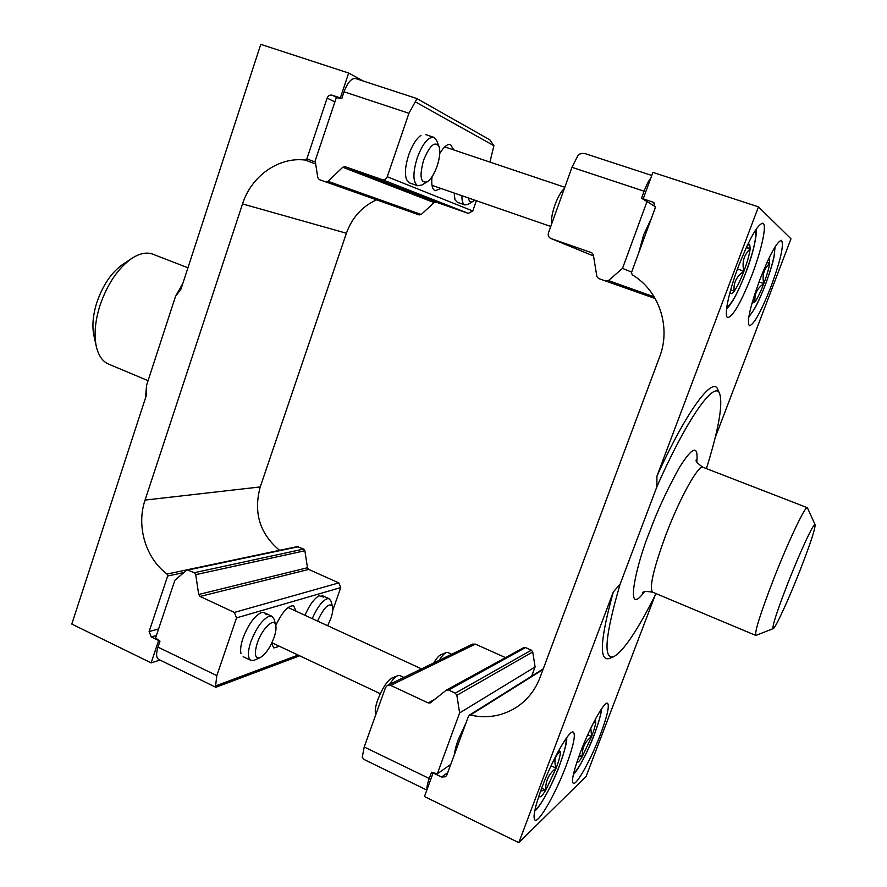 <?xml version="1.0" encoding="UTF-8"?>
<svg xmlns="http://www.w3.org/2000/svg" width="887" height="887" viewBox="0 0 887 887"><rect width="100%" height="100%" fill="white"/><g stroke="black" fill="none" stroke-linecap="round" stroke-linejoin="round"><path stroke-width="1.33" d="M260.124 657.644L253.992 660.327L250.866 660.349C247.595 658.154 247.573 651.989 250.799 641.878C256.166 628.051 262.308 619.503 269.204 616.221L271.987 616.277L274.105 619.226L275.724 625.036C276.434 627.963 275.879 632.121 274.061 637.498C270.147 647.743 265.501 654.462 260.124 657.644C254.968 658.93 254.015 654.096 257.252 643.13C261.964 628.728 274.083 617.053 275.724 625.036M403.884 677.413L399.793 675.517L397.531 675.739C395.269 676.881 392.586 679.764 389.493 684.398M397.742 675.65L391.588 678.233C386.854 681.216 382.23 688.456 377.707 699.954C375.567 706.096 374.835 710.498 375.511 713.137L375.9 714.39M558.3 751.333L559.132 750.79L560.296 751.655C560.595 754.405 559.22 759.904 556.149 768.153L545.749 790.162C542.234 795.905 540.072 797.967 539.274 796.36L539.119 795.34M540.626 791.038L545.749 790.162C545.35 781.026 548.82 773.697 556.149 768.153C553.632 760.946 555.018 755.447 560.296 751.655L558.067 751.755M545.749 790.162L541.658 788.221M556.149 768.153L551.071 765.769M474.789 200.163L468.026 204.409L464.799 204.908C462.77 203.966 461.817 200.905 461.95 195.728M473.093 201.493C470.631 202.801 469.079 201.626 468.469 197.978M279.438 646.29L273.828 647.953L271.588 643.452M240.954 653.519C240.122 649.872 240.798 644.76 242.983 638.197C247.883 625.379 253.693 616.986 260.434 613.006C263.162 611.83 265.047 612.418 266.122 614.791M298.143 655.072L215.574 685.95L215.874 687.292L299.662 655.792M215.874 687.292L158.618 659.396C156.167 657.799 155.957 653.708 157.986 647.133L159.982 641.157L155.58 637.953L174.861 580.298L187.113 569.787L194.331 572.703L195.728 574.665L198.699 594.478L307.479 567.735L308.72 569.421L338.812 582.903L340.741 587.571L236.541 617.884L216.816 675.617L157.986 647.133M215.574 685.95L216.816 675.617M332.769 610.289L340.741 587.571M304.962 615.29C309.463 605.034 314.186 598.525 319.109 595.754L323.478 597.095M275.802 625.357C282.421 611.708 288.386 605.2 293.675 605.843L295.981 611.154M307.479 567.735L304.884 550.749L303.653 549.075L297.289 546.614L187.113 569.787M236.541 617.884L234.334 612.429L200.107 596.452L198.699 594.478M427.201 181.846L421.879 185.028L417.6 185.727C412.832 182.168 412.71 172.821 417.267 157.709C422.667 143.65 428.166 136.842 433.765 137.285L436.604 140.445L438.965 146.3C440.495 151.034 439.863 157.686 437.069 166.246C434.22 174.096 430.938 179.296 427.201 181.846C420.46 183.498 419.274 176.247 423.642 160.092C429.74 145.457 434.841 140.856 438.965 146.3M451.671 654.24L447.747 652.466L446.028 652.632C444.132 653.586 441.826 656.158 439.12 660.327M446.183 652.566L440.495 654.961C438.655 655.837 436.404 658.487 433.754 662.933M594.778 720.311L595.72 721.242C595.82 723.892 594.456 729.003 591.629 736.554L582.338 756.467C579.433 761.323 577.648 763.119 577.005 761.855L576.993 761.844M578.745 756.811L582.338 756.467C581.872 748.218 584.976 741.576 591.629 736.554L590.809 728.183M592.993 723.77L595.72 721.242L594.29 721.253M582.338 756.467L579.377 755.092M591.629 736.554L587.726 734.769M638.695 252.928L643.618 234.9L651.402 218.357M550.816 238.459L593.525 255.955L550.816 238.459C548.576 237.284 547.8 235.41 548.476 232.826L571.96 167.31L578.102 155.247L579.422 154.138L582.171 153.351L585.653 153.806L651.779 175.449M650.847 177.999C648.563 180.87 646.313 185.272 644.095 191.204L641.523 198.233L655.526 206.815M551.015 238.536L591.784 252.773L593.336 254.769L596.84 276.445L598.537 278.507L605.821 281.09L608.471 280.558L622.519 268.384L647.1 201.316M631.644 272.109L622.519 268.384M768.33 259.547L769.384 259.337L769.672 263.417C768.885 268.539 766.933 275.258 763.818 283.574C760.636 291.834 757.72 297.921 755.07 301.835L751.954 303.31M752.642 300.904L755.07 301.835C754.127 294.44 757.043 288.353 763.818 283.574C761.878 275.657 763.829 268.938 769.672 263.417L767.067 262.286M763.818 283.574L758.995 281.922M769.672 263.417L766.967 262.497M440.95 188.454L435.195 190.727C432.246 189.397 431.182 184.74 432.013 176.757M409.583 182.944L406.49 179.54C404.583 173.652 405.337 165.414 408.752 154.804C412.255 145.102 416.336 138.616 420.992 135.356M457.337 202.303L454.998 199.786L454.144 193.022M344.045 91.793L408.929 113.292L387.253 176.746L472.782 210.995L468.258 213.368L436.16 202.136L434.109 202.591L342.781 167.255L328.024 181.314L325.695 181.868L319.298 179.606L317.801 177.699L315.184 160.802L336.295 97.714L341.828 98.424L344.045 91.793C347.571 82.491 351.44 78.067 355.665 78.533L416.945 98.59L415.271 101.817L493.904 145.701L489.868 139.836L416.957 98.601M408.929 113.292L415.271 101.817M493.904 145.701L489.934 162.088M472.782 210.995L476.386 200.717M439.752 153.562C443.822 146.798 447.414 143.794 450.541 144.537L453.767 149.925M342.781 167.255L345.132 166.689L382.053 179.573C384.426 180.128 386.167 179.185 387.253 176.746M419.207 214.931L325.695 181.868L419.196 214.931L421.225 214.477L434.109 202.591M312.224 618.627C317.114 607.595 322.07 600.954 327.081 598.725L329.21 598.758L330.884 600.998L332.536 606.42C333.235 609.114 332.669 613.117 330.851 618.45L327.68 625.723M317.524 621.055C324.143 607.163 329.144 602.284 332.536 606.42M564.354 188.521C561.094 191.348 557.967 196.803 554.963 204.886C552.157 213.046 551.027 219.466 551.581 224.145M747.209 245.566L749.681 244.247L750.158 248.859C749.415 254.58 747.331 262.02 743.916 271.189C740.423 280.292 737.175 286.967 734.17 291.224C732.385 293.608 731.198 294.218 730.611 293.054L730.323 291.147M730.677 289.861L734.17 291.224C733.194 283.108 736.443 276.434 743.916 271.189C741.732 262.452 743.816 255.001 750.158 248.859L746.455 247.196M743.916 271.189L737.496 268.994M750.158 248.859L746.289 247.562M187.944 267.785L152.886 254.203C146.688 251.886 139.625 253.316 131.675 258.494C117.882 268.362 107.272 284.162 99.832 305.893C95.086 321.282 93.9 334.754 96.273 346.296C98.402 355.543 102.504 361.475 108.569 364.102L148.085 380.667M131.675 258.494L122.461 264.625C111.274 272.642 102.692 285.381 96.727 302.844C92.913 315.229 91.971 326.106 93.889 335.486L96.273 346.296M242.528 203.932L145.058 500.08L260.246 486.93L346.407 233.237L242.528 203.932C251.254 176.18 278.562 156.7 305.161 160.059L315.683 164.017M260.246 486.93C253.305 512.586 259.747 533.719 279.593 550.339M156.411 635.458L151.233 636.933L149.116 631.577L167.665 576.007L167.078 574.033C145.668 558.378 136.132 526.091 145.058 500.08M334.898 101.894L327.126 98.113L306.858 158.873L305.161 160.059M327.126 98.113C328.179 95.685 329.875 94.721 332.193 95.219L337.581 97.88M151.233 636.933L158.64 640.503L151.145 662.877L71.792 624.071L146.588 394.626L146.621 385.124L175.515 296.435L181.026 288.996L260.778 44.35L348.669 73.044L340.342 97.925L332.193 95.219M376.565 199.852C362.084 206.483 352.039 217.603 346.407 233.237M151.145 662.877L160.015 660.072M145.39 398.318L146.621 385.124M175.515 296.435L182.822 283.485M348.669 73.044L363.404 81.072M340.342 97.925L341.162 98.335M752.021 274.837C741.288 302.046 733.216 316.293 727.795 317.546C723.604 316.859 728.526 292.477 738.483 266.322C749.471 238.559 757.587 224.178 762.842 223.191C767.211 224.134 761.711 249.535 752.021 274.837M770.947 286.745C761.157 311.503 753.983 324.531 749.415 325.795C746.621 321.981 750.092 306.636 759.815 279.738C769.805 254.502 777.023 241.375 781.458 240.333C784.152 244.712 780.649 260.179 770.947 286.745M644.339 591.884C623.007 620.667 637.431 560.662 649.905 531.169C656.957 511.622 666.802 490.378 679.431 467.427C692.614 446.516 698.413 444.62 696.816 461.739M566.272 765.315C556.127 792.557 539.041 822.914 535.038 820.153C532.544 817.759 534.872 806.804 541.99 787.312C552.534 758.939 569.709 729.059 573.346 732.108C575.818 734.78 573.457 745.845 566.272 765.315M600.466 734.325C591.241 758.884 576.583 785.627 573.312 783.343C571.228 781.17 573.556 770.914 580.309 752.597C589.844 727.152 604.568 700.763 607.562 703.269C609.624 705.697 607.262 716.042 600.466 734.325M773.253 628.595L755.835 635.447C754.482 632.22 760.414 613.449 773.619 579.122C788.443 541.092 805.407 505.468 807.347 507.697L815.131 524.727C815.208 529.107 810.119 544.485 799.852 570.84C788.643 599.379 775.504 628.085 773.253 628.595C771.768 627.331 776.679 612.085 787.989 582.848C800.517 550.838 814.488 521.112 815.131 524.727M758.452 206.848L656.945 476.142L656.846 486.852L620.102 584.223L613.294 591.973L518.806 842.65L424.463 796.526L433.1 772.943L441.582 777.034L445.529 776.768L446.893 774.95L468.524 716.064L470.354 715.077C487.196 718.814 502.763 716.086 517.077 706.884C527.632 699.688 535.293 689.909 540.028 677.524L659.618 356.884C671.304 326.959 658.997 290.459 632.198 274.759L631.477 272.575L655.282 207.769L653.63 202.424L643.23 198.81L652.899 172.377L758.452 206.848L790.971 238.814L715.155 437.779M655.061 595.499L586.107 776.447L518.806 842.65M646.911 201.205L643.23 198.81M656.945 476.142C686.538 410.914 713.048 375.5 717.849 389.615L719.723 393.85C714.989 379.37 686.848 418.686 656.846 486.852M706.407 468.602C718.559 429.696 722.994 404.782 719.723 393.85M620.102 584.223C605.111 635.669 602.994 659.828 613.749 656.69C623.683 651.08 637.775 630.047 656.003 593.603M613.749 656.69L609.469 658.431C598.858 661.813 600.133 639.66 613.294 591.973M454.565 754.061C454.798 750.557 456.007 745.801 458.191 739.791L466.118 722.628M426.824 790.073L364.369 759.638L362.229 757.365L364.213 746.998L385.501 687.58L387.431 685.396L390.679 685.407L475.365 644.117L505.49 657.611M427.035 789.519C426.625 787.456 427.368 783.775 429.253 778.498L364.213 746.998M450.773 764.406L437.302 773.819L431.559 772.2L429.253 778.498M437.302 773.819L459.621 712.926L535.105 666.924L532.732 651.956L531.368 650.16L525.514 647.565L523.685 647.621L446.394 690.086L430.317 702.881L428.199 702.925L390.679 685.407M459.621 712.926L456.86 695.297L455.286 693.168L448.512 690.042L525.514 647.565M446.394 690.086L448.512 690.042M535.105 666.924L531.679 676.138M387.431 685.396L472.538 644.128L475.365 644.117M473.026 712.849L475.288 711.186M515.835 686.05L517.686 684.653M565.928 738.727C566.815 742.541 564.709 751.322 559.608 765.071C552.002 785.461 539.451 808.434 534.961 809.809M338.812 582.903L234.334 612.429M308.72 569.421L200.107 596.452M304.884 550.749L195.728 574.665M303.653 549.075L194.331 572.703M188.354 569.942L298.387 546.736M600.876 709.855C601.153 713.88 599.035 721.918 594.512 733.992C586.274 754.682 579.3 767.909 573.556 773.664M571.96 167.31L644.095 191.204M608.471 280.558L654.24 296.912M605.821 281.09L655.183 298.52L605.821 281.09M774.617 247.606C775.36 253.627 772.289 265.945 765.426 284.572C758.64 301.935 753.141 312.479 748.938 316.193M382.053 179.573L468.258 213.368M345.132 166.689L436.16 202.136M328.024 181.314L421.225 214.477M755.17 230.675C756.944 236.552 753.839 250.456 745.867 272.398C737.917 292.721 731.553 304.352 726.763 307.29M186.824 569.875L167.078 574.033M167.665 576.007L183.509 572.636M149.116 631.577L158.585 628.961M306.858 158.873L315.384 162.099M642.643 592.749C643.031 591.319 646.379 591.13 652.688 592.206C649.018 588.07 653.364 569.121 665.693 535.36C679.719 498.039 698.601 464.145 703.047 467.305L807.347 507.697M470.354 715.077L543.021 669.508M654.484 203.167L652.621 201.937M441.582 777.034L447.735 772.644M428.199 702.925L435.062 699.122M532.732 651.956L456.86 695.297M531.368 650.16L455.286 693.168M250.866 660.349L243.138 656.679M271.987 616.277L264.271 612.706M534.739 810.873C538.586 809.376 552.568 784.917 559.73 764.904C565.241 748.994 567.514 739.98 566.538 737.862M464.921 204.952L457.204 202.269M433.765 137.285L425.339 134.458M417.766 185.793L409.417 182.888M573.39 774.384C576.96 771.956 588.225 751.322 594.6 733.859C599.69 719.279 601.907 711.075 601.275 709.245M444.742 146.898L564.797 187.268M431.991 185.35L550.749 226.473M775.083 246.852L774.018 256.786C772.998 262.375 770.138 271.644 765.459 284.605C760.813 296.291 757.121 304.441 754.393 309.053L748.794 317.036M329.21 598.758L322.036 595.51M755.901 229.556C757.542 231.928 753.883 252.008 745.9 272.442C735.323 299.484 729.203 306.636 726.597 308.576M288.075 607.528L421.536 668.865M271.921 642.753L380.301 693.678M543.243 668.898L469.168 715.266M696.184 459.943C695.463 461.24 697.747 463.69 703.047 467.305M652.688 592.206L755.835 635.447"/></g></svg>
